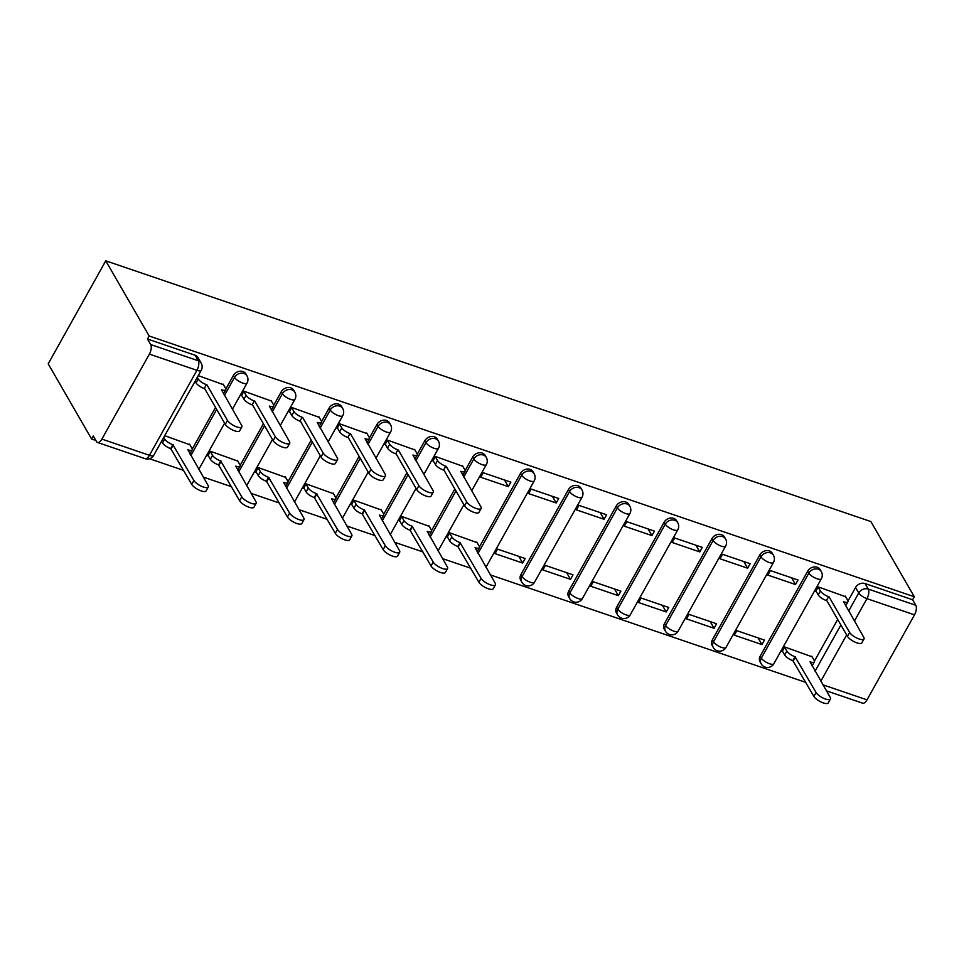 <?xml version="1.0" encoding="UTF-8"?>
<svg xmlns="http://www.w3.org/2000/svg" width="964" height="964" viewBox="0 0 964 964"><rect width="100%" height="100%" fill="white"/><g stroke="black" fill="none" stroke-linecap="round" stroke-linejoin="round"><path stroke-width="1.45" d="M245.856 373.899A7.29 6.013 150 0 0 242.904 371.538A7.29 6.013 150 0 0 233.409 375.454L234.541 377.406A7.29 6.013 -30 0 1 244.037 373.502A7.29 6.013 -30 0 1 246.989 375.864L245.856 373.899M293.719 390.203A7.29 6.013 150 0 0 290.767 387.841A7.29 6.013 150 0 0 281.271 391.758L282.404 393.722A7.29 6.013 -30 0 1 291.887 389.805A7.29 6.013 -30 0 1 294.851 392.167L293.719 390.203M341.581 406.519A7.29 6.013 150 0 0 338.617 404.157A7.29 6.013 150 0 0 329.122 408.073L330.254 410.025A7.29 6.013 -30 0 1 339.75 406.121A7.29 6.013 -30 0 1 342.702 408.471L341.581 406.519M389.432 422.822A7.29 6.013 150 0 0 386.48 420.461A7.29 6.013 150 0 0 376.984 424.377L378.117 426.341A7.29 6.013 -30 0 1 387.612 422.425A7.29 6.013 -30 0 1 390.565 424.787L389.432 422.822M437.294 439.138A7.29 6.013 150 0 0 434.33 436.776A7.29 6.013 150 0 0 424.847 440.693L425.98 442.645A7.29 6.013 -30 0 1 435.463 438.728A7.29 6.013 -30 0 1 438.427 441.09L437.294 439.138M485.145 455.442A7.29 6.013 150 0 0 482.193 453.08A7.29 6.013 150 0 0 472.697 456.996L473.83 458.96A7.29 6.013 -30 0 1 483.326 455.044A7.29 6.013 -30 0 1 486.278 457.406L485.145 455.442M533.008 471.758A7.29 6.013 150 0 0 530.055 469.396A7.29 6.013 150 0 0 520.56 473.312L521.693 475.264A7.29 6.013 -30 0 1 531.188 471.348A7.29 6.013 -30 0 1 534.14 473.71L533.008 471.758M580.87 488.061A7.29 6.013 150 0 0 577.906 485.699A7.29 6.013 150 0 0 568.423 489.616L569.555 491.58A7.29 6.013 -30 0 1 579.039 487.663A7.29 6.013 -30 0 1 582.003 490.025L580.87 488.061M628.721 504.377A7.29 6.013 150 0 0 625.769 502.015A7.29 6.013 150 0 0 616.273 505.931L617.406 507.883A7.29 6.013 -30 0 1 626.901 503.967A7.29 6.013 -30 0 1 629.854 506.329L628.721 504.377M676.583 520.681A7.29 6.013 150 0 0 673.631 518.319A7.29 6.013 150 0 0 664.136 522.235L665.268 524.199A7.29 6.013 -30 0 1 674.764 520.283A7.29 6.013 -30 0 1 677.716 522.645L676.583 520.681M724.446 536.996A7.29 6.013 150 0 0 721.482 534.634A7.29 6.013 150 0 0 711.998 538.539L713.119 540.503A7.29 6.013 -30 0 1 722.614 536.587A7.29 6.013 -30 0 1 725.579 538.948L724.446 536.996M772.297 553.3A7.29 6.013 150 0 0 769.344 550.938A7.29 6.013 150 0 0 759.849 554.854L760.982 556.818A7.29 6.013 -30 0 1 770.477 552.902A7.29 6.013 -30 0 1 773.429 555.264L772.297 553.3M820.159 569.604A7.29 6.013 150 0 0 817.207 567.242A7.29 6.013 150 0 0 807.712 571.158L808.844 573.122A7.29 6.013 -30 0 1 818.328 569.206A7.29 6.013 -30 0 1 821.292 571.568L820.159 569.604M848.633 611.104L858.755 592.993A7.29 6.013 -30 0 1 868.251 589.076L915.8 605.284L912.607 599.765L914.294 596.752L149.167 336.014L105.763 260.822L48.2 363.826L91.604 439.018L95.846 440.476M149.444 458.731L183.63 470.384M203.271 477.072L231.493 486.7M251.122 493.387L279.355 503.003M298.985 509.691L327.206 519.319M346.847 526.007L375.068 535.623M394.698 542.31L422.931 551.926M442.56 558.626L470.781 568.242M490.423 574.93L805.796 682.404M914.294 596.752L870.89 521.56L105.763 260.822M91.604 439.018L93.279 436.017L96.472 441.548A7.29 3.338 -71.2 0 0 97.472 442.44A7.29 3.338 -71.2 0 0 101.883 439.102L149.384 354.113A7.29 3.338 -71.2 0 0 150.685 344.546L198.235 360.753A7.29 6.013 -30 0 1 201.187 363.115L198.006 357.584A7.29 6.013 -30 0 0 195.041 355.222L198.235 360.753A7.29 3.338 -71.2 0 1 196.933 370.321L149.384 354.113M149.167 336.014L147.492 339.027L150.685 344.546M814.435 661.063L837.692 619.454M848.007 601.006L855.562 587.474L858.755 592.993A7.29 2.41 -150.8 0 0 866.949 598.656L854.405 621.093M822.967 684.838L867.01 699.84L914.499 614.851L866.949 598.656A7.29 3.338 -71.2 0 0 868.251 589.076L865.057 583.557A7.29 6.013 150 0 0 855.562 587.474M867.01 699.84A7.29 3.338 108.8 0 1 862.599 703.178L826.437 690.851M915.8 605.284A7.29 3.338 108.8 0 1 914.499 614.851M845.645 596.728L818.267 586.919L815.749 591.414L816.327 591.619M812.074 656.797L784.696 646.977L782.178 651.483L782.756 651.676M761.934 644.579L764.452 640.072L736.833 630.661L734.315 635.168L761.934 644.579L758.078 637.903M795.493 584.521L798.011 580.015L770.405 570.604L767.886 575.11L795.493 584.521L791.649 577.846M714.071 628.275L716.589 623.768L688.983 614.357L686.464 618.864L714.071 628.275L710.215 621.599M747.642 568.206L750.161 563.699L722.542 554.3L720.024 558.795L747.642 568.206L743.786 561.53M666.208 611.959L668.727 607.453L641.12 598.042L638.602 602.548L666.208 611.959L662.364 605.284M699.78 551.902L702.298 547.395L674.692 537.984L672.173 542.491L699.78 551.902L695.924 545.226M618.358 595.656L620.876 591.149L593.258 581.738L590.751 586.245L618.358 595.656L614.502 588.98M651.917 535.586L654.436 531.092L626.829 521.681L624.311 526.175L651.917 535.586L648.073 528.911M570.495 579.34L573.014 574.833L545.407 565.422L542.889 569.929L570.495 579.34L566.639 572.664M604.067 519.283L606.585 514.776L578.966 505.365L576.448 509.872L604.067 519.283L600.211 512.607M522.645 563.036L525.151 558.53L497.545 549.119L495.026 553.625L522.645 563.036L518.789 556.361M556.204 502.967L558.722 498.472L531.116 489.061L528.597 493.568L556.204 502.967L552.348 496.291M477.072 542.624L449.694 532.815L447.176 537.309L447.754 537.514M508.353 486.663L510.86 482.157L483.253 472.746L480.735 477.252L508.353 486.663L504.497 479.988M429.209 526.32L401.831 516.499L399.313 521.006L399.891 521.199M462.78 466.263L435.391 456.442L432.884 460.949L433.463 461.141M381.358 510.004L353.969 500.196L351.45 504.69L352.029 504.895M414.918 449.947L387.54 440.126L385.022 444.633L385.6 444.838M333.496 493.701L306.118 483.88L303.6 488.387L304.178 488.579M367.067 433.643L339.677 423.823L337.159 428.329L337.737 428.522M285.633 477.385L258.256 467.576L255.737 472.083L256.316 472.276M319.204 417.328L291.827 407.507L289.308 412.014L289.887 412.218M237.783 461.081L210.393 451.26L207.875 455.767L208.453 455.96M271.342 401.024L243.964 391.203L241.446 395.71L242.024 395.903M189.92 444.778L164.699 435.692M223.491 384.708L198.271 375.635M192.282 449.043L215.538 407.435M225.841 388.986L233.409 375.454M240.144 465.359L263.389 423.75M273.704 405.29L281.271 391.758M287.995 481.663L311.252 440.054M321.566 421.605L329.122 408.073M335.858 497.978L359.114 456.37M369.417 437.909L376.984 424.377M383.708 514.282L406.965 472.673M417.279 454.225L424.847 440.693M431.571 530.586L454.827 488.977M465.142 470.528L472.697 456.996M479.433 546.901L520.56 473.312M520.922 574.604L522.054 576.556A7.29 6.013 -30 0 0 521.873 582.292L520.741 580.34A7.29 6.013 150 0 1 520.922 574.604L568.423 489.616M568.784 590.908L569.917 592.872A7.29 6.013 -30 0 0 569.736 598.608L568.603 596.644A7.29 6.013 150 0 1 568.784 590.908L616.273 505.931M616.635 607.224L617.767 609.176A7.29 6.013 -30 0 0 617.587 614.912L616.454 612.959A7.29 6.013 150 0 1 616.635 607.224L664.136 522.235M664.497 623.527L665.63 625.491A7.29 6.013 -30 0 0 665.449 631.227L664.317 629.263A7.29 6.013 150 0 1 664.497 623.527L711.998 538.539M712.36 639.843L713.481 641.795A7.29 6.013 -30 0 0 713.312 647.531L712.179 645.579A7.29 6.013 150 0 1 712.36 639.843L759.849 554.854M760.21 656.147L761.343 658.111A7.29 6.013 -30 0 0 761.162 663.847L760.03 661.882A7.29 6.013 150 0 1 760.21 656.147L807.712 571.158M147.492 339.027L195.041 355.222M912.607 599.765L865.057 583.557M818.159 587.1L820.412 591.004A7.29 2.41 29.2 0 0 828.606 596.668L826.413 600.572A7.29 2.41 -150.8 0 1 818.231 594.909L815.978 591.004M829.064 596.824L849.633 632.456A8.387 2.772 29.2 0 0 857.213 638.228A8.387 2.772 29.2 0 0 864.009 638.951A8.387 2.772 29.2 0 0 863.744 637.264L843.633 601.789A7.29 2.41 29.2 0 0 847.934 601.777L845.753 605.681A7.29 2.41 -150.8 0 1 845.621 605.862M864.009 638.951L861.828 642.855A8.387 2.772 -150.8 0 1 855.032 642.132A8.387 2.772 -150.8 0 1 847.452 636.361L826.883 600.729M847.934 601.777A7.29 2.41 29.2 0 0 847.718 600.307L845.295 596.126M784.588 647.169L786.841 651.074A7.29 2.41 29.2 0 0 795.035 656.725L816.062 692.514A8.387 2.772 29.2 0 0 823.642 698.285A8.387 2.772 29.2 0 0 830.438 699.008A8.387 2.772 29.2 0 0 830.173 697.321L810.061 661.846A7.29 2.41 29.2 0 0 814.375 661.834A7.29 2.41 29.2 0 0 814.146 660.376L811.724 656.183M814.375 661.834L812.194 665.738A7.29 2.41 -150.8 0 1 812.049 665.931M830.438 699.008L828.257 702.913A8.387 2.772 -150.8 0 1 821.461 702.19A8.387 2.772 -150.8 0 1 813.881 696.418L792.854 660.629A7.29 2.41 -150.8 0 1 784.66 654.978L786.841 651.074M782.406 651.074L784.66 654.978M793.312 660.786L795.493 656.882M435.294 456.635L437.548 460.539A7.29 2.41 29.2 0 0 445.729 466.19L443.548 470.095A7.29 2.41 -150.8 0 1 435.354 464.443L433.113 460.539M446.199 466.347L466.769 501.979A8.387 2.772 29.2 0 0 474.348 507.751A8.387 2.772 29.2 0 0 481.144 508.474A8.387 2.772 29.2 0 0 480.879 506.799L460.768 471.312A7.29 2.41 29.2 0 0 465.07 471.3L462.889 475.204A7.29 2.41 -150.8 0 1 462.756 475.397M481.144 508.474L478.963 512.378A8.387 2.772 -150.8 0 1 472.167 511.655A8.387 2.772 -150.8 0 1 464.588 505.883L444.018 470.251M465.07 471.3A7.29 2.41 29.2 0 0 464.841 469.842L462.431 465.648M387.432 440.319L389.685 444.223A7.29 2.41 29.2 0 0 397.879 449.875L395.698 453.779A7.29 2.41 -150.8 0 1 387.504 448.127L385.251 444.223M398.337 450.031L418.906 485.675A8.387 2.772 29.2 0 0 426.486 491.447A8.387 2.772 29.2 0 0 433.282 492.17A8.387 2.772 29.2 0 0 433.017 490.483L412.905 455.008A7.29 2.41 29.2 0 0 417.219 454.996L415.038 458.9A7.29 2.41 -150.8 0 1 414.894 459.081M433.282 492.17L431.101 496.074A8.387 2.772 -150.8 0 1 424.305 495.351A8.387 2.772 -150.8 0 1 416.725 489.579L396.156 453.936M417.219 454.996A7.29 2.41 29.2 0 0 416.99 453.526L414.568 449.344M339.569 424.015L341.822 427.92A7.29 2.41 29.2 0 0 350.016 433.571L347.835 437.475A7.29 2.41 -150.8 0 1 339.641 431.824L337.388 427.92M350.474 433.728L371.044 469.372A8.387 2.772 29.2 0 0 378.623 475.132A8.387 2.772 29.2 0 0 385.419 475.854A8.387 2.772 29.2 0 0 385.166 474.18L365.055 438.692A7.29 2.41 29.2 0 0 369.357 438.68L367.176 442.584A7.29 2.41 -150.8 0 1 367.031 442.777M385.419 475.854L383.238 479.759A8.387 2.772 -150.8 0 1 376.442 479.036A8.387 2.772 -150.8 0 1 368.863 473.264L348.293 437.632M369.357 438.68A7.29 2.41 29.2 0 0 369.128 437.222L366.718 433.029M449.586 532.996L451.839 536.9A7.29 2.41 29.2 0 0 460.021 542.563L481.06 578.352A8.387 2.772 29.2 0 0 488.64 584.124A8.387 2.772 29.2 0 0 495.436 584.847A8.387 2.772 29.2 0 0 495.171 583.16L475.059 547.685A7.29 2.41 29.2 0 0 479.361 547.673A7.29 2.41 29.2 0 0 479.132 546.214L476.722 542.021M479.361 547.673L477.18 551.577A7.29 2.41 -150.8 0 1 477.047 551.757M495.436 584.847L493.255 588.751A8.387 2.772 -150.8 0 1 486.459 588.028A8.387 2.772 -150.8 0 1 478.879 582.256L457.84 546.468A7.29 2.41 -150.8 0 1 449.646 540.804L451.839 536.9M447.404 536.9L449.646 540.804M458.31 546.624L460.491 542.72M401.723 516.692L403.976 520.596A7.29 2.41 29.2 0 0 412.17 526.248L433.198 562.048A8.387 2.772 29.2 0 0 440.777 567.82A8.387 2.772 29.2 0 0 447.573 568.543A8.387 2.772 29.2 0 0 447.308 566.856L427.197 531.369A7.29 2.41 29.2 0 0 431.511 531.369A7.29 2.41 29.2 0 0 431.282 529.899L428.86 525.717M431.511 531.369L429.329 535.273A7.29 2.41 -150.8 0 1 429.185 535.454M447.573 568.543L445.392 572.447A8.387 2.772 -150.8 0 1 438.596 571.724A8.387 2.772 -150.8 0 1 431.016 565.952L409.989 530.152A7.29 2.41 -150.8 0 1 401.795 524.5L403.976 520.596M399.542 520.596L401.795 524.5M410.447 530.308L412.628 526.404M353.86 500.388L356.114 504.28A7.29 2.41 29.2 0 0 364.308 509.944L385.335 545.732A8.387 2.772 29.2 0 0 392.914 551.504A8.387 2.772 29.2 0 0 399.711 552.227A8.387 2.772 29.2 0 0 399.458 550.54L379.346 515.065A7.29 2.41 29.2 0 0 383.648 515.053A7.29 2.41 29.2 0 0 383.419 513.595L381.009 509.402M383.648 515.053L381.467 518.957A7.29 2.41 -150.8 0 1 381.322 519.138M399.711 552.227L397.529 556.132A8.387 2.772 -150.8 0 1 390.733 555.409A8.387 2.772 -150.8 0 1 383.154 549.637L362.127 513.848A7.29 2.41 -150.8 0 1 353.933 508.185L356.114 504.28M351.679 504.293L353.933 508.185M362.584 514.005L364.766 510.101M306.01 484.073L308.263 487.977A7.29 2.41 29.2 0 0 316.457 493.628L337.484 529.429A8.387 2.772 29.2 0 0 345.064 535.201A8.387 2.772 29.2 0 0 351.86 535.924A8.387 2.772 29.2 0 0 351.595 534.237L331.483 498.75A7.29 2.41 29.2 0 0 335.785 498.75A7.29 2.41 29.2 0 0 335.568 497.279L333.146 493.098M335.785 498.75L333.604 502.654A7.29 2.41 -150.8 0 1 333.472 502.834M351.86 535.924L349.679 539.828A8.387 2.772 -150.8 0 1 342.883 539.105A8.387 2.772 -150.8 0 1 335.303 533.333L314.264 497.532A7.29 2.41 -150.8 0 1 306.082 491.881L308.263 487.977M303.829 487.977L306.082 491.881M314.734 497.689L316.915 493.785M291.718 407.7L293.972 411.604A7.29 2.41 29.2 0 0 302.154 417.267L299.973 421.16A7.29 2.41 -150.8 0 1 291.791 415.508L289.537 411.604M302.624 417.424L323.193 453.056A8.387 2.772 29.2 0 0 330.773 458.828A8.387 2.772 29.2 0 0 337.569 459.551A8.387 2.772 29.2 0 0 337.304 457.864L317.192 422.389A7.29 2.41 29.2 0 0 321.494 422.377L319.313 426.281A7.29 2.41 -150.8 0 1 319.18 426.462M337.569 459.551L335.388 463.455A8.387 2.772 -150.8 0 1 328.591 462.732A8.387 2.772 -150.8 0 1 321.012 456.96L300.443 421.328M321.494 422.377A7.29 2.41 29.2 0 0 321.265 420.907L318.855 416.725M258.147 467.769L260.401 471.673A7.29 2.41 29.2 0 0 268.595 477.325L289.622 513.113A8.387 2.772 29.2 0 0 297.201 518.885A8.387 2.772 29.2 0 0 303.997 519.608A8.387 2.772 29.2 0 0 303.732 517.921L283.621 482.446A7.29 2.41 29.2 0 0 287.935 482.434A7.29 2.41 29.2 0 0 287.706 480.976L285.284 476.782M287.935 482.434L285.754 486.338A7.29 2.41 -150.8 0 1 285.609 486.519M303.997 519.608L301.816 523.512A8.387 2.772 -150.8 0 1 295.02 522.789A8.387 2.772 -150.8 0 1 287.441 517.017L266.413 481.229A7.29 2.41 -150.8 0 1 258.219 475.565L260.401 471.673M255.966 471.673L258.219 475.565M266.871 481.385L269.052 477.481M243.856 391.396L246.109 395.3A7.29 2.41 29.2 0 0 254.303 400.952L252.122 404.856A7.29 2.41 -150.8 0 1 243.928 399.204L241.675 395.3M254.761 401.108L275.33 436.752A8.387 2.772 29.2 0 0 282.91 442.512A8.387 2.772 29.2 0 0 289.706 443.247A8.387 2.772 29.2 0 0 289.441 441.56L269.33 406.073A7.29 2.41 29.2 0 0 273.643 406.073L271.462 409.977A7.29 2.41 -150.8 0 1 271.318 410.158M289.706 443.247L287.525 447.151A8.387 2.772 -150.8 0 1 280.729 446.416A8.387 2.772 -150.8 0 1 273.149 440.656L252.58 405.013M273.643 406.073A7.29 2.41 29.2 0 0 273.415 404.603L270.992 400.409M210.285 451.453L212.538 455.357A7.29 2.41 29.2 0 0 220.732 461.009L241.771 496.809A8.387 2.772 29.2 0 0 249.351 502.581A8.387 2.772 29.2 0 0 256.135 503.304A8.387 2.772 29.2 0 0 255.882 501.617L235.77 466.13A7.29 2.41 29.2 0 0 240.072 466.13A7.29 2.41 29.2 0 0 239.843 464.66L237.433 460.479M240.072 466.13L237.891 470.034A7.29 2.41 -150.8 0 1 237.747 470.215M256.135 503.304L253.954 507.209A8.387 2.772 -150.8 0 1 247.158 506.486A8.387 2.772 -150.8 0 1 239.578 500.714L218.551 464.913A7.29 2.41 -150.8 0 1 210.357 459.262L212.538 455.357M208.103 455.357L210.357 459.262M219.009 465.07L221.19 461.166M197.307 377.358L198.247 378.985A7.29 2.41 29.2 0 0 206.441 384.648L204.26 388.552A7.29 2.41 -150.8 0 1 196.066 382.889L195.126 381.262M206.898 384.805L227.48 420.437A8.387 2.772 29.2 0 0 235.059 426.209A8.387 2.772 29.2 0 0 241.844 426.932A8.387 2.772 29.2 0 0 241.59 425.245L221.479 389.769A7.29 2.41 29.2 0 0 225.781 389.757L223.6 393.661A7.29 2.41 -150.8 0 1 223.455 393.842M241.844 426.932L239.662 430.836A8.387 2.772 -150.8 0 1 232.866 430.113A8.387 2.772 -150.8 0 1 225.287 424.341L204.717 388.709M225.781 389.757A7.29 2.41 29.2 0 0 225.552 388.287L223.142 384.106M163.735 437.415L164.687 439.054A7.29 2.41 29.2 0 0 172.881 444.705L193.909 480.494A8.387 2.772 29.2 0 0 201.488 486.266A8.387 2.772 29.2 0 0 208.284 486.989A8.387 2.772 29.2 0 0 208.019 485.302L187.908 449.827A7.29 2.41 29.2 0 0 192.21 449.814A7.29 2.41 29.2 0 0 191.993 448.356L189.571 444.163M192.21 449.814L190.029 453.719A7.29 2.41 -150.8 0 1 189.896 453.911M208.284 486.989L206.103 490.893A8.387 2.772 -150.8 0 1 199.307 490.17A8.387 2.772 -150.8 0 1 191.728 484.398L170.7 448.609A7.29 2.41 -150.8 0 1 162.506 442.958L164.687 439.054M161.554 441.319L162.506 442.958M171.158 448.766L173.339 444.862M101.883 439.102L149.432 455.309L196.933 370.321A7.29 2.41 29.2 0 0 201.235 370.309A7.29 7.29 0 0 0 201.187 363.115M815.074 671.161L840.885 624.985M846.645 634.975L820.846 681.15M190.86 455.574L216.671 409.399M224.419 395.517L234.541 377.406A7.29 2.41 29.2 0 0 242.735 383.07A7.29 2.41 -150.8 0 0 247.037 383.057A7.29 7.29 0 0 0 246.989 375.864M238.71 471.89L264.522 425.702M272.282 411.821L282.404 393.722A7.29 2.41 29.2 0 0 290.598 399.373A7.29 2.41 -150.8 0 0 294.9 399.373A7.29 7.29 0 0 0 294.851 392.167M286.573 488.194L312.384 442.018M320.144 428.137L330.254 410.025A7.29 2.41 29.2 0 0 338.448 415.689A7.29 2.41 -150.8 0 0 342.762 415.677A7.29 7.29 0 0 0 342.702 408.471M334.436 504.497L360.235 458.322M367.995 444.44L378.117 426.341A7.29 2.41 29.2 0 0 386.311 431.993A7.29 2.41 -150.8 0 0 390.613 431.993A7.29 7.29 0 0 0 390.565 424.787M382.286 520.813L408.097 474.637M415.858 460.756L425.98 442.645A7.29 2.41 29.2 0 0 434.162 448.308A7.29 2.41 -150.8 0 0 438.475 448.296A7.29 7.29 0 0 0 438.427 441.09M430.149 537.117L455.96 490.941M463.72 477.06L473.83 458.96A7.29 2.41 29.2 0 0 482.024 464.612A7.29 2.41 -150.8 0 0 486.338 464.6A7.29 7.29 0 0 0 486.278 457.406M478.011 553.432L521.693 475.264A7.29 2.41 29.2 0 0 529.887 480.928A7.29 2.41 -150.8 0 0 534.189 480.916A7.29 7.29 0 0 0 534.14 473.71M521.873 582.292A7.29 7.29 0 0 0 534.55 582.208A7.29 2.41 29.2 0 1 530.248 582.22A7.29 2.41 29.2 0 1 522.054 576.556L569.555 491.58A7.29 2.41 29.2 0 0 577.737 497.231A7.29 2.41 -150.8 0 0 582.051 497.219A7.29 7.29 0 0 0 582.003 490.025M569.736 598.608A7.29 7.29 0 0 0 582.413 598.524A7.29 2.41 29.2 0 1 578.099 598.524A7.29 2.41 29.2 0 1 569.917 592.872L617.406 507.883A7.29 2.41 29.2 0 0 625.6 513.535A7.29 2.41 -150.8 0 0 629.902 513.535A7.29 7.29 0 0 0 629.854 506.329M617.587 614.912A7.29 7.29 0 0 0 630.263 614.827A7.29 2.41 29.2 0 1 625.961 614.839A7.29 2.41 29.2 0 1 617.767 609.176L665.268 524.199A7.29 2.41 29.2 0 0 673.462 529.851A7.29 2.41 -150.8 0 0 677.764 529.839A7.29 7.29 0 0 0 677.716 522.645M665.449 631.227A7.29 7.29 0 0 0 678.126 631.131A7.29 2.41 29.2 0 1 673.824 631.143A7.29 2.41 29.2 0 1 665.63 625.491L713.119 540.503A7.29 2.41 29.2 0 0 721.313 546.154A7.29 2.41 -150.8 0 0 725.627 546.154A7.29 7.29 0 0 0 725.579 538.948M713.312 647.531A7.29 7.29 0 0 0 725.988 647.447A7.29 2.41 29.2 0 1 721.674 647.459A7.29 2.41 29.2 0 1 713.481 641.795L760.982 556.818A7.29 2.41 29.2 0 0 769.176 562.47A7.29 2.41 -150.8 0 0 773.477 562.458A7.29 7.29 0 0 0 773.429 555.264M761.162 663.847A7.29 7.29 0 0 0 773.839 663.75A7.29 2.41 29.2 0 1 769.537 663.762A7.29 2.41 29.2 0 1 761.343 658.111L808.844 573.122A7.29 2.41 29.2 0 0 817.038 578.774A7.29 2.41 -150.8 0 0 821.34 578.774A7.29 7.29 0 0 0 821.292 571.568M485.531 566.458A7.29 2.41 29.2 0 0 486.7 565.904A7.29 7.29 0 0 1 485.88 567.073M437.668 550.155A7.29 2.41 29.2 0 0 438.837 549.588A7.29 7.29 0 0 1 438.018 550.757M389.817 533.839A7.29 2.41 29.2 0 0 390.974 533.285A7.29 7.29 0 0 1 390.167 534.454M341.955 517.535A7.29 2.41 29.2 0 0 343.124 516.969A7.29 7.29 0 0 1 342.304 518.138M294.092 501.22A7.29 2.41 29.2 0 0 295.261 500.665A7.29 7.29 0 0 1 294.442 501.834M246.242 484.916A7.29 2.41 29.2 0 0 247.399 484.35A7.29 7.29 0 0 1 246.591 485.519M198.379 468.612A7.29 2.41 29.2 0 0 199.548 468.046A7.29 7.29 0 0 1 198.729 469.215M153.746 455.297A7.29 2.41 29.2 0 1 149.432 455.309A7.29 3.338 108.8 0 1 145.022 458.647A7.29 7.29 0 0 0 153.746 455.297L201.235 370.309M828.606 596.668L826.413 600.572M820.412 591.004L818.231 594.909M849.633 632.456L847.452 636.361M792.854 660.629L795.035 656.725M813.881 696.418L816.062 692.514M445.729 466.19L443.548 470.095M437.548 460.539L435.354 464.443M466.769 501.979L464.588 505.883M397.879 449.875L395.698 453.779M389.685 444.223L387.504 448.127M418.906 485.675L416.725 489.579M350.016 433.571L347.835 437.475M341.822 427.92L339.641 431.824M371.044 469.372L368.863 473.264M457.84 546.468L460.021 542.563M478.879 582.256L481.06 578.352M409.989 530.152L412.17 526.248M431.016 565.952L433.198 562.048M362.127 513.848L364.308 509.944M383.154 549.637L385.335 545.732M314.264 497.532L316.457 493.628M335.303 533.333L337.484 529.429M302.154 417.267L299.973 421.16M293.972 411.604L291.791 415.508M323.193 453.056L321.012 456.96M266.413 481.229L268.595 477.325M287.441 517.017L289.622 513.113M254.303 400.952L252.122 404.856M246.109 395.3L243.928 399.204M275.33 436.752L273.149 440.656M218.551 464.913L220.732 461.009M239.578 500.714L241.771 496.809M206.441 384.648L204.26 388.552M198.247 378.985L196.066 382.889M227.48 420.437L225.287 424.341M170.7 448.609L172.881 444.705M191.728 484.398L193.909 480.494M821.34 578.774L773.839 663.75M773.477 562.458L725.988 647.447M725.627 546.154L678.126 631.131M677.764 529.839L630.263 614.827M629.902 513.535L582.413 598.524M582.051 497.219L534.55 582.208M534.189 480.916L486.7 565.904M486.338 464.6L471.673 490.845M463.913 504.726L438.837 549.588M438.475 448.296L423.811 474.529M416.05 488.411L390.974 533.285M390.613 431.993L375.948 458.225M368.2 472.107L343.124 516.969M342.762 415.677L328.097 441.91M320.337 455.791L295.261 500.665M294.9 399.373L280.235 425.606M272.475 439.488L247.399 484.35M247.037 383.057L232.372 409.29M224.624 423.172L199.548 468.046M97.472 442.44L145.022 458.647"/></g></svg>
